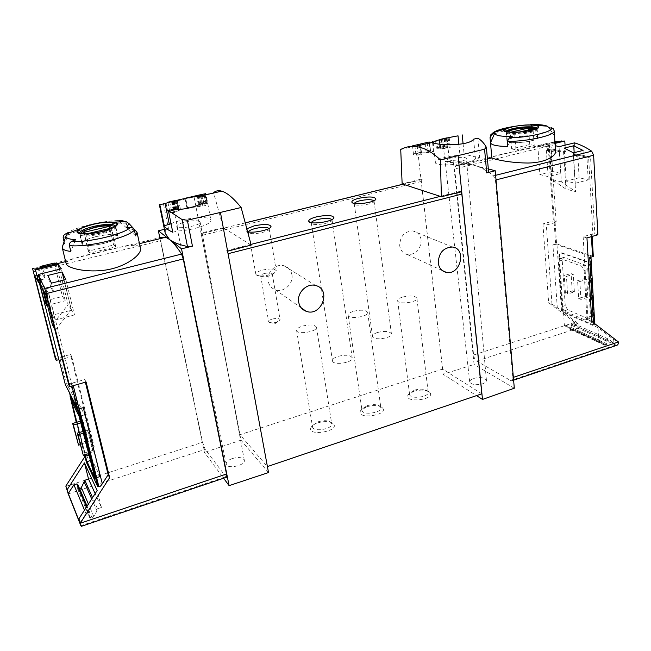 <?xml version="1.0" encoding="UTF-8"?>
<svg xmlns="http://www.w3.org/2000/svg" width="651" height="651" viewBox="0 0 651 651"><rect width="100%" height="100%" fill="white"/><g stroke="black" fill="none" stroke-linecap="round" stroke-linejoin="round"><path stroke-width="0.49" stroke-dasharray="3.25 2.44" d="M439.637 139.534L440.312 149.112L445.308 148.819L442.355 148.908L450.24 147.622L447.286 146.923L446.269 147.159L447.449 147.435L440.312 149.112M447.147 137.8L445.349 138.248L446.464 137.955L447.449 147.435M400.731 149.461L442.704 139.737L450.248 137.304M429.164 141.991L412.522 145.873L413.507 154.458C414.524 155.32 417.34 155.32 421.962 154.45L420.823 154.157L419.7 144.196M419.692 144.14L420.4 144.017M443.787 138.744L435.609 140.836L439.71 139.623L439.156 139.802L440.011 147.867L440.597 148.005C438.294 148.428 436.886 148.436 436.373 148.013L440.027 147.02L444.625 146.768L443.787 138.744L441.728 139.558L442.436 146.247L444.625 146.768M439.156 139.802L445.39 138.305L441.728 139.558M174.151 200.882L175.973 200.663L173.589 201.525L171.555 201.786L173.467 201.11L165.688 203.145L174.151 200.882L175.998 210.086L176.893 209.874L175.949 209.256L177.609 208.865L175.013 208.637L173.125 209.614L175.225 209.891L167.274 210.948L175.998 210.086M251.18 245.069L223.293 227.687L213.593 192.712L160.195 204.666L165.354 229.819L165.264 233.408M159.259 204.227L160.195 204.666M167.779 202.249L170.041 212.844L174.647 212.429L171.84 212.421L178.83 210.778L180.775 210.94L179.041 209.801L177.788 210.094L178.48 210.55L169.699 212.608M177.153 200.126L175.86 200.427L176.429 200.256L178.48 210.55M192.997 196.439L185.03 198.368L185.673 198.14L187.61 208.043L204.333 205.83L206.107 205.407L204.048 204.194L207.311 203.429L206.562 202.998L203.307 203.763L202.005 202.998L199.572 203.568L200.858 204.333L198.409 204.91L199.141 205.35L201.59 204.772L202.73 205.447L186.829 207.555L187.61 208.043M201.444 194.584L198.042 195.617L199.092 195.113L196.635 195.682L199.759 194.885M202.168 194.332L205.447 193.575L202.184 194.397M593.305 256.413L556.572 243.873L555.116 222.601L554.367 222.373L549.346 149.356L563.62 152.269L565.971 189.115L575.582 191.589L573.311 154.254L588.626 157.387L592.898 234.344L592.06 234.083L592.19 236.427M588.203 179.896L586.925 157.135L577.795 155.263L579.13 177.747L588.203 179.896L575.256 183.297L566.297 181.1L564.197 148.111M560.755 173.41L559.323 151.48L550.884 149.754L552.365 171.425L560.755 173.41L548.166 176.641L539.882 174.606L537.783 145.637L545.92 144.489L548.166 176.641M555.319 142.479L555.978 152.31L547.564 150.568L547.068 143.383L554.945 142.219M583.052 150.446L583.483 158.006L574.385 156.118L574.174 152.668M66.174 263.736L67.737 261.157C72.985 258.496 82.905 255.631 97.487 252.572C111.923 248.601 123.706 246.184 132.828 245.321C137.394 245.158 139.949 246.2 140.494 248.462M59.103 360.117L71.708 356.545L70.52 354.453L55.343 358.652M68.746 384.684L71.537 383.878L71.252 383.349L84.728 379.574L86.087 381.991M41.542 287.303L44.374 286.595L48.915 294.04L46.009 294.773M44.374 286.595L55.392 330.171L71.341 309.591L61.349 268.822M40.256 282.233L41.526 281.916L43.877 291.209M53.309 323.653L68.086 304.603L59.404 269.294M554.367 222.373L556.149 221.877L553.366 221.014L548.199 146.125L549.477 142.968L554.896 141.536M555.116 222.601L546.311 224.986L542.918 223.903L553.366 221.014M556.149 221.877L551.185 148.9L565.483 151.813L563.62 152.269M565.06 145.181L565.483 151.813M586.958 237.924L583.141 236.712L592.06 234.083M556.572 243.873L552.911 244.849L556.996 244.76L590.302 256.168L590.945 256.697L589.733 257.544M559.054 146.662L561.357 181.865L575.582 191.589M561.357 181.865L551.845 179.505L565.971 189.115M79.967 522.981L85.965 513.68L84.492 510.148M85.965 513.68L88.975 512.776L89.976 513.126L89.773 517.643L90.847 518.334L93.801 516.56L96.966 510.88L97.512 508.781L92.564 497.633M97.512 508.781L101.426 507.471L95.152 493.621M573.734 323.539L608.465 339.073L613.885 343.183L613.706 339.586L598.066 327.681L598.822 341.433L600.523 340.864L566.053 325.191L569.796 329.137L571.863 329.072L572.351 328.088L571.35 325.215L571.822 324.231L573.734 323.539L579.04 327.51L578.829 324.068L563.514 312.553L564.409 325.72L566.053 325.191M598.822 341.433L564.409 325.72M613.885 343.183L579.04 327.51M65.588 233.929C74.491 226.987 106.447 219.631 122.486 220.64C124.414 220.697 125.684 221.568 126.286 223.252L127.49 228.786C131.396 229.095 134.155 229.779 135.774 230.845M62.765 245.663L64.571 243.694L68.973 232.895M64.083 241.692L64.571 243.694M75.622 239.625L70.804 251.4M119.792 221.771L127.49 228.786M135.628 235.833L126.546 227.59M555.531 151.317C554.766 147.191 549.363 145.555 539.337 146.418L506.315 153.294C496.99 155.255 492.156 156.679 491.814 157.583M530.923 125.008L533.364 124.675L535.814 127.083L536.164 131.974C546.547 131.974 552.601 133.081 554.335 135.286L548.76 127.783M552.959 128.304L554.001 130.273L554.335 135.286M532.396 126.912L536.164 131.974M512.199 136.425L507.747 146.475M547.068 143.383L537.783 145.637M554.945 142.292L545.92 144.489M555.026 143.407L549.468 144.766L555.173 145.629M455.684 165.753L466.49 164.093L473.497 165.151C479.966 166.811 486.647 170.367 493.548 175.827L495.427 180.034L512.809 377.539C512.931 379.623 512.443 380.754 511.328 380.941L476.703 361.102C475.075 359.889 474.034 357.855 473.602 354.99L454.683 168.951L455.684 165.753L549.477 142.968M87.446 430.051L93.378 452.144L88.267 431.694L87.446 430.051L83.32 431.312M86.396 420.489L100.164 476.735L92.084 460.021L90.343 454.618L77.306 402.766L77.095 400.349L84.565 414.842L86.396 420.489L81.001 422.117M82.62 420.473L88.438 442.102L83.409 422.043L82.62 420.473L80.724 421.042M85.371 382.194L84.728 379.574M71.708 356.545L94.167 446.692L92.89 444.137L70.52 354.453M84.931 456.473L92.89 444.137M226.32 477.305L205.171 449.385L202.542 442.33L160.667 240.724L160.61 237.42L32.574 268.521M159.991 238.665L204.414 452.421L223.594 478.225M185.25 221.983C193.599 220.282 198.555 220.307 200.126 222.072C201.436 225.49 176.86 229.974 176.738 226.328C176.869 224.855 179.709 223.407 185.25 221.983M172.767 232.228L178.122 230.934C192.794 230.446 212.389 223.92 210.9 220.201C210.786 215.343 182.988 217.857 171.05 223.732M223.293 227.687L201.021 233.042L240.992 440.166L204.414 452.421M194.12 197.261L201.021 233.042L201.802 233.571L201.541 235.491L239.983 434.697L267.366 466.58L228.021 253.727L226.703 250.562L227.606 251.188M247.608 231.707L245.94 230.804L246.827 228.786M268.521 472.553L240.992 440.166M463.081 143.733L464.098 154.141L459.948 155.133C445.317 156.557 437.106 158.958 435.34 162.351C434.575 167.307 470.38 164.337 475.474 158.95L479.714 157.924L464.098 154.141M477.883 138.175L479.714 157.924M488.592 171.888L488.478 171.693C485.207 169.057 480.21 166.876 473.497 165.151C466.759 163.442 458.743 162.221 449.442 161.489L445.024 161.879L453.251 159.951L474.074 364.462L443.136 374.252L476.516 395.621M584.126 270.539L586.917 317.533L585.583 320.072L584.842 319.934L564.108 310.918L561.756 306.702L558.656 261.222L560.039 258.512L560.584 258.602L581.612 266.186L584.126 270.539L587.78 269.441L590.498 316.378L589.155 318.917L584.842 319.934M587.812 297.271L585.542 296.36L578.682 298.5L577.583 280.679L579.854 281.549L580.944 299.419L587.812 297.271L586.771 279.434L584.484 278.571L577.583 280.679M578.682 298.5L580.944 299.419M565.426 293.08L564.262 275.568L566.451 276.406L567.607 293.975L574.385 291.876L572.196 290.997L565.426 293.08L567.607 293.975M598.066 327.681L563.514 312.553M616.562 345.364L577.852 328.21C576.037 327.136 574.955 325.207 574.613 322.44L578.829 324.068M574.597 322.188L548.647 302.691L542.918 223.903M562.562 311.227L563.18 311.699L559.494 257.21L558.9 257.381L562.562 311.227L551.975 304.131L548.647 302.691M559.494 257.21C559.412 254.574 560.161 253.125 561.723 252.857L586.396 261.368C588.683 262.508 590.034 264.835 590.465 268.342L593.696 325.036L563.18 311.699M593.696 325.036L593.061 324.548L594.217 325.052L590.302 256.168M591.767 321.366L588.04 319.747L594.217 325.052M613.706 339.586L618.434 341.685M558.9 257.381C558.827 254.744 559.567 253.296 561.129 253.036L585.794 261.556C588.073 262.687 589.424 265.014 589.855 268.529L593.061 324.548M551.975 304.131L546.311 224.986M583.141 236.712L588.04 319.747M417.169 145.71L420.969 179.171L402.139 183.883M481.83 393.814L442.631 369.068L421.319 181.458L422.173 179.546L420.969 179.171L443.136 374.252M488.331 168.967L453.251 159.951M514.314 388.224L474.074 364.462M461.714 191.703L460.322 191.28L461.046 191.866M460.322 191.28L440.255 196.374M251.001 244.394L226.703 250.562M413.719 391.3C420.595 389.444 425.876 389.762 429.562 392.236C437.122 399.722 402.709 403.734 408.242 394.726L413.719 391.3M366.676 406.777C373.414 404.922 378.597 405.191 382.21 407.575C390.25 415.224 355.055 420.172 360.654 410.61L366.676 406.777M317.826 422.849C324.426 420.994 329.496 421.213 333.035 423.492C341.58 431.255 305.547 437.277 311.194 427.129C312.325 425.396 314.531 423.972 317.826 422.849M442.631 369.068L239.983 434.697M421.14 239.959C420.294 234.816 417.535 231.797 412.864 230.902C404.369 231.374 399.983 236.321 399.706 245.728C400.536 250.627 403.148 253.589 407.518 254.614C416.201 254.468 420.741 249.577 421.14 239.959M291.917 274.755C290.997 270.149 288.377 267.17 284.048 265.795C275.853 263.183 266.324 272.37 268.196 281.142C269.066 285.415 271.451 288.295 275.34 289.776C283.624 293.04 293.764 283.803 291.917 274.755M245.256 222.919L201.802 233.571M422.173 179.546L403.14 184.209M302.78 326.013C310.25 324.312 314.824 324.711 316.484 327.217C317.729 331.652 296.832 335.053 296.604 330.448C296.596 328.779 298.654 327.298 302.78 326.013M318.339 421.726C323.767 420.204 327.933 420.383 330.822 422.247L331.693 423.679C333.068 429.09 312.928 432.451 312.521 426.869L312.903 425.233L318.339 421.726M353.77 311.219C361.321 309.542 365.952 309.957 367.677 312.472C368.8 316.76 348.269 319.674 348.147 315.239C348.147 313.725 350.018 312.382 353.77 311.219M367.302 405.63C372.844 404.108 377.092 404.328 380.054 406.281L380.843 407.648C382.08 412.897 362.257 415.68 361.98 410.301L362.363 408.771L367.302 405.63M402.814 296.994C410.423 295.342 415.126 295.766 416.917 298.272C417.918 302.414 397.696 304.896 397.671 300.64C397.68 299.265 399.389 298.052 402.814 296.994M414.451 390.136C420.107 388.623 424.444 388.875 427.463 390.901L428.179 392.195C429.278 397.265 409.731 399.543 409.577 394.376L409.959 392.952L414.451 390.136M269.026 228.468L269.132 229.136C268.749 232.261 250.017 235.385 248.584 232.553L248.462 231.894M262.548 270.1C270.1 268.472 274.665 268.684 276.244 270.743L275.934 271.727C274.014 274.877 259.35 277.367 256.461 275.023L255.843 274.201C255.884 272.728 258.113 271.353 262.548 270.1M264.461 273.51C268.765 272.574 271.369 272.704 272.264 273.884L272.077 274.453C268.668 276.642 264.981 277.269 261.018 276.325L260.66 275.853C260.677 275.007 261.946 274.226 264.461 273.51M272.346 319.055C276.577 318.103 279.149 318.298 280.06 319.641L279.735 320.487L276.382 322.196C273.29 322.977 270.914 323.01 269.245 322.302L268.651 321.618C268.651 320.666 269.88 319.812 272.346 319.055M331.896 219.566L331.986 220.233C331.53 223.366 312.797 226.157 311.43 223.293L311.324 222.634M338.3 356.284C345.827 354.535 350.466 355.055 352.215 357.863C353.452 362.697 332.726 365.829 332.49 360.833C332.458 359.083 334.394 357.57 338.3 356.284M373.886 200.72L374.024 201.395C373.584 204.259 355.544 206.733 354.372 204.089L354.331 203.405M377.767 332.401C385.14 330.741 389.697 331.229 391.422 333.865C392.504 338.3 372.641 340.945 372.527 336.38C372.51 334.858 374.26 333.532 377.767 332.401M473.7 378.426C480.487 376.872 484.735 377.531 486.443 380.412C486.46 381.755 485.15 382.894 482.505 383.838C475.702 385.4 471.446 384.757 469.721 381.901C469.697 380.534 471.023 379.378 473.7 378.426M597.887 234.783L594.754 233.815L592.898 234.344M574.54 142.854L575.199 153.782L590.538 156.907L594.754 233.815M588.414 318.787L567.607 309.811L565.247 305.604L562.212 260.172L563.611 257.47L564.157 257.552L585.257 265.095L587.78 269.441M585.542 296.36L584.484 278.571M579.854 281.549L586.771 279.434M566.451 276.406L573.271 274.348L571.073 273.518L564.262 275.568M574.385 291.876L573.271 274.348M572.196 290.997L571.073 273.518M461.185 161.269C464.586 160.415 466.319 159.536 466.376 158.657C466.547 155.662 444.324 158.266 445.121 161.147C447.099 162.872 452.453 162.913 461.185 161.269M458.882 144.392L459.948 155.133M473.611 139.168L475.474 158.95M163.539 204.251L168.454 228.338L164.418 229.323M232.399 458.507C238.844 456.823 242.815 457.384 244.304 460.2C245.801 465.457 226.865 469.574 226.222 464.114C226.109 461.933 228.167 460.062 232.399 458.507M173.768 209.264L178.122 230.934M168.454 228.338L165.354 229.819M94.167 446.692L88.658 455.228C87.218 457.58 86.55 459.313 86.648 460.444L87.079 461.396L86.437 462.397M88.658 455.228L70.454 383.032L67.549 385.058L78.983 407.461C79.601 408.169 81.041 408.234 83.304 407.656M70.65 400.17L71.512 399.917L87.079 461.396M71.512 399.917L70.739 395.678M70.983 395.792L77.778 409.202M70.454 383.032L65.32 384.578M71.252 383.349L71.936 386.059M84.532 454.919L76.281 422.385M76.688 422.263L84.931 454.789M92.54 450.435L82.465 453.584M88.918 453.544L93.378 452.144M83.759 433.07L88.267 431.694M87.641 440.467L77.778 443.51M81.155 422.719L83.409 422.043M80.195 444.649L88.438 442.102M513.777 137.524C523.176 135.18 538.003 135.205 537.767 137.63C538.849 141.527 506.372 144.904 506.934 140.868C507.023 139.737 509.31 138.622 513.777 137.524M530.825 140.893C535.114 139.819 537.295 138.744 537.368 137.67C537.604 135.302 523.16 135.278 513.997 137.564C509.635 138.639 507.414 139.721 507.324 140.819C506.991 143.155 521.524 143.236 530.825 140.893M96.511 236.419C108.619 233.904 115.756 233.888 117.912 236.386C120.175 241.472 82.246 249.243 81.912 243.71C82.213 241.261 87.071 238.836 96.511 236.419M103.444 243.515C112.59 241.122 117.261 238.779 117.457 236.476C115.357 234.043 108.4 234.059 96.592 236.508C87.405 238.86 82.669 241.228 82.376 243.612C84.459 246.037 91.482 246.005 103.444 243.515M531.948 128.263C544.269 131.469 499.52 136.214 511.165 130.477M510.62 132.251L514.648 133.17L519.164 132.112M536.188 128.711L536.766 129.419C537.816 133.081 506.087 136.425 506.649 132.625L507.105 131.811M108.44 225.987C114.779 227.533 111.451 229.998 98.464 233.383C86.835 235.784 79.162 233.88 86.062 230.478M85.061 233.855L86.99 233.79M114.967 226.532L115.373 227.15C117.538 231.927 80.447 239.446 80.171 234.23L80.276 233.506M511.613 148.892L515.983 149.836L534.219 145.417L529.751 144.514L511.613 148.892L510.262 132.34M529.751 144.514L528.653 129.874M515.983 149.836L514.648 133.17M534.219 145.417L532.998 128.857M88.544 251.074L88.39 251.831L90.261 253.019L115.512 246.9L115.618 246.241L113.608 245.02L88.544 251.074L84.451 233.563M113.608 245.02L109.873 228.411M90.261 253.019L85.834 234.067M115.512 246.9L111.297 228.078M600.523 340.864L604.34 344.957L605.642 345.168L606.984 343.842L605.983 340.847L606.488 339.814L608.465 339.073M101.426 507.471L97.154 490.52M90.041 513.484L77.738 484.36M77.778 484.629L77.599 488.901L79.674 488.901M549.468 144.766L551.845 179.505M575.199 153.782L573.311 154.254M55.392 330.171L54.611 328.779M71.341 309.591L68.086 304.603M588.626 157.387L590.538 156.907M549.346 149.356L551.185 148.9M39.483 282.42L37.831 275.918L40.289 279.954L42.608 289.085M52.365 315.165L45.725 288.865L48.434 293.308L55.156 319.991L52.365 315.165L71.407 310.201L64.01 280.003M48.915 294.04L71.537 383.878M39.239 282.485L37.359 275.088L41.526 281.916M37.359 275.088L34.641 275.755M573.409 152.855L575.256 183.297M579.13 177.747L566.297 181.1M577.795 155.263L574.385 156.118M586.925 157.135L583.483 158.006M559.323 151.48L555.978 152.31M550.884 149.754L547.564 150.568M552.365 171.425L539.882 174.606M37.831 275.918L42.73 274.714L45.261 278.726L42.299 266.951M42.73 274.714L40.948 267.626M56.165 263.924L65.246 300.754L62.455 296.465L54.432 264.005M45.57 300.778L62.455 296.465M46.766 305.498L65.246 300.754M40.289 279.954L45.261 278.726M45.725 288.865L50.851 287.579L53.634 291.998L51.429 283.144M50.851 287.579L47.816 275.454M65.832 279.548L74.483 314.905L71.407 310.201M55.156 319.991L74.483 314.905M48.434 293.308L53.634 291.998M167.893 202.233L170.041 212.844M172.401 201.24L174.647 212.429M172.8 201.126L175.013 212.136M169.699 201.826L171.84 212.421M176.714 200.191L178.83 210.778M177.308 200.109L179.521 211.233M178.561 199.816L180.775 210.94M177.113 200.134L179.041 209.801M175.86 200.427L177.788 210.094M165.972 202.974L167.641 211.193M165.688 203.145L167.274 210.948M175.054 200.671L176.893 209.874M174.305 201.045L175.949 209.256M175.973 200.663L177.609 208.865M175.705 200.825L177.267 208.645M174.045 201.208L175.607 209.028M173.589 201.525L175.013 208.637M172.344 201.81L173.776 208.922M172.8 201.493L174.37 209.321M171.555 201.786L173.125 209.614M171.815 201.623L173.467 209.834M173.06 201.33L174.704 209.541M173.467 201.11L175.225 209.891M185.03 198.368L186.829 207.555M202.168 194.437L204.333 205.83M204.17 195.194L206.107 205.407M202.412 195.601L204.048 204.194M205.683 194.844L207.311 203.429M205.049 194.991L206.562 202.998M201.777 195.748L203.307 203.763M200.492 195.056L202.005 202.998M198.042 195.617L199.572 203.568M199.092 195.113L200.858 204.333M196.635 195.682L198.409 204.91M197.245 195.471L199.141 205.35M199.711 194.901L201.59 204.772M200.915 195.943L202.73 205.447M429.286 143.139L430.246 151.903L420.994 152.391C416.616 152.773 414.117 153.465 413.507 154.458M420.912 145.075L421.962 154.45M419.285 144.302L420.261 152.944C417.69 153.172 416.225 153.571 415.867 154.157C416.461 154.661 418.113 154.661 420.823 154.157M429.562 141.926L430.71 152.399L433.542 151.732L427.984 150.332L425.933 150.812L430.246 151.903M420.261 152.944L430.71 152.399M432.533 142.39L433.542 151.732M427.146 142.675L427.984 150.332M425.087 143.147L425.933 150.812M439.864 139.485L440.898 149.25M444.242 138.517L445.308 148.819M444.34 138.476L445.398 148.615M441.329 139.151L442.355 148.908M447.034 137.825L448.034 147.574M448.165 137.605L449.223 147.858M449.19 137.369L450.24 147.622M446.366 138.012L447.286 146.923M445.349 138.248L446.269 147.159M439.71 139.623L440.597 148.005M438.912 140.055L439.677 147.281L437.537 147.867L440.011 147.867M443.998 138.63L444.869 147.004L446.26 146.678L442.436 146.247M439.677 147.281L444.869 147.004M445.39 138.305L446.26 146.678M442.745 139.322L443.445 146.011M591.311 234.376L591.442 236.638M554.172 222.805L555.637 244.068M63.204 238.063C68.64 233.969 78.104 230.299 91.596 227.061C105.161 224.001 116.724 222.732 126.286 223.252M494.841 133.691L504.435 130.753C514.485 128.499 524.942 127.279 535.814 127.083M554.001 130.273L554.188 130.851M490.032 137.638C489.975 136.45 491.44 135.196 494.418 133.87M495.614 175.306L493.548 175.827M33.177 271.841L160.667 240.724M65.906 486.362L202.542 442.33M447.066 138.411L449.442 161.489M486.256 147.118L488.478 171.693M561.504 310.771L556.996 244.76M496.021 179.888L495.427 180.034M513.354 377.36L512.809 377.539M574.613 322.44L473.602 354.99M548.199 146.125L454.683 168.951M442.704 139.737L445.024 161.879M421.319 181.458L201.541 235.491M615.358 345.144L510.27 380.648M577.852 328.21L476.703 361.102M557.321 308.159L552.911 244.849M593.517 323.921L593.443 322.644M590.465 268.342L589.855 268.529M586.396 261.368L585.794 261.556M562.578 252.995L561.984 253.166M590.498 316.378L586.917 317.533M567.607 309.811L564.108 310.918M565.247 305.604L561.756 306.702M562.212 260.172L558.656 261.222M564.157 257.552L560.584 258.602M585.257 265.095L581.612 266.186M80.846 525.715L225.718 476.776M68.225 493.914L205.171 449.385M86.689 460.558L70.292 395.808M69.576 393.009L67.59 385.148M79.332 408.836L78.983 407.461M72.595 383.048L73.254 385.677M60.291 359.71L66.492 384.163M99.831 474.294L94.566 475.987M99.928 476.353L94.981 477.948M92.084 460.021L90.66 460.469M90.343 454.618L89.277 454.951M77.306 402.766L72.969 404.043M77.095 400.349L71.887 401.879M84.565 414.842L79.178 416.453M514.323 126.384L533.364 124.675M537.026 128.288L537.108 128.54C538.182 132.283 505.607 135.725 506.185 131.836L506.226 131.575M115.601 226.019L115.626 226.109C117.847 230.999 79.764 238.705 79.479 233.375L79.463 233.286M601.28 342.19L566.793 326.46M604.34 344.957L569.796 329.137M605.642 345.168L571.065 329.349M606.472 344.875L571.863 329.072M606.984 343.842L572.351 328.088M605.983 340.847L571.35 325.215M606.488 339.814L571.822 324.231M88.975 512.776L86.526 506.999M89.773 517.643L77.534 488.575M90.847 518.334L78.559 489.251M92.092 517.936L87.079 506.144M93.801 516.56L88.422 504.053M96.966 510.88L91.71 498.959M420.066 144.196L420.994 152.391M439.287 140.038L440.027 147.02M65.653 261.612L67.728 261.108M132.82 245.272L139.485 243.653M548.956 127.775L551.796 131.803M554.969 142.569L539.329 146.377M487.436 158.999L466.49 164.093M422.043 179.521L403.034 184.176M245.24 222.862L201.712 233.53M315.678 285.529L284.048 265.795M301.177 307.801L275.34 289.776M452.315 247.03L412.864 230.902M442.094 270.434L407.518 254.614M296.604 330.448L312.521 426.869M316.484 327.217L331.693 423.679M312.903 425.233L311.194 427.129M330.822 422.247L333.035 423.492M348.147 315.239L361.98 410.301M367.677 312.472L380.843 407.648M362.363 408.771L360.654 410.61M380.054 406.281L382.21 407.575M397.671 300.64L409.577 394.376M416.917 298.272L428.179 392.195M409.959 392.952L408.242 394.726M427.463 390.901L429.562 392.236M269.132 229.136L270.271 227.638M248.584 232.553L245.94 230.804M248.438 232.236L255.843 274.201M269.164 228.786L276.244 270.743M272.077 274.453L275.934 271.727M261.018 276.325L256.461 275.023M260.66 275.853L268.651 321.618M272.264 273.884L280.06 319.641M269.245 322.302L274.885 323.702L279.735 320.487M331.986 220.233L333.149 218.76M311.43 223.293L309.892 222.227M311.3 222.968L332.49 360.833M332.026 219.883L352.215 357.863M374.024 201.395L375.228 199.898M354.372 204.089L352.818 202.974M354.258 203.812L372.527 336.38M374.065 201.094L391.422 333.865M513.606 380.176L511.328 380.941M594.819 325.158L594.729 323.628M590.97 257.178L590.945 256.697M561.723 252.857L561.129 253.036M589.155 318.917L585.583 320.072M563.611 257.47L560.039 258.512M486.443 380.412L466.376 158.657M469.721 381.901L445.121 161.147M433.167 142.252L435.34 162.351M206.725 198.059L210.9 220.201M86.648 460.444L70.275 395.816M69.559 392.968L67.549 385.058M100.164 476.735L95.005 478.395M76.932 400.105L71.732 401.626M244.304 460.2L200.126 222.072M226.222 464.114L176.738 226.328M537.767 137.63L537.124 128.239M506.934 140.868L506.128 131.543M117.912 236.386L115.618 226.052M81.912 243.71L79.463 233.327M506.649 132.625L507.324 140.819M536.766 129.419L537.368 137.67M80.171 234.23L82.376 243.612M115.373 227.15L117.457 236.476M88.39 251.831L83.979 232.977M115.618 246.241L111.411 227.459M604.844 345.225L570.292 329.398M89.976 513.126L87.031 506.209M89.838 517.984L77.599 488.901M414.858 145.295L415.867 154.157M435.6 140.836L436.373 148.013M436.756 140.526L437.537 147.867"/><path stroke-width="0.98" d="M439.303 139.607L447.147 137.8M446.464 137.955L439.637 139.534M440.393 159.886C431.662 151.577 423.174 147.102 414.939 146.459C409.878 146.084 405.142 147.093 400.731 149.461L402.139 183.883L441.402 196.748L440.393 159.886L484.572 149.209L486.72 172.897L495.216 170.741L514.314 388.224L482.489 399.437L458.125 155.866M450.248 137.304L458.035 135.839C443.429 138.427 435.145 140.567 433.167 142.244C432.199 145.157 468.704 146.857 473.611 139.168L477.883 138.175C481.284 140.217 484.075 143.196 486.256 147.118L484.572 149.209M420.4 144.017L429.164 141.991M412.522 145.873L419.7 144.196M213.593 192.712C215.725 190.759 218.427 190.238 221.69 191.142C227.012 192.647 233.497 198.107 241.139 207.514L187.35 220.233L182.109 219.582L168.365 210.533L172.767 232.228C168.471 230.356 165.606 228.224 164.166 225.824L171.05 223.732M168.365 210.533L173.768 209.264C188.888 210.566 208.361 202.461 206.717 198.059C206.343 196.586 204.178 195.935 200.207 196.114C190.865 196.716 172.751 201.069 165.094 203.494L159.829 204.707L159.259 204.227L165.264 233.408L169.488 239.462C173.052 242.229 177.08 247.103 181.564 254.085L183.265 258.943L226.499 474.001C226.922 476.231 226.857 477.338 226.32 477.305L81.245 526.358M167.616 202.29L177.153 200.126M176.429 200.256L167.779 202.249M199.759 194.885L192.997 196.439M202.184 194.397L201.444 194.584M185.673 198.14L203.95 194.022L202.168 194.332L202.412 195.601M592.19 236.427L593.305 256.413L589.733 257.544L593.443 322.644M573.759 145.751L583.052 150.446L573.409 152.855L564.197 148.111L573.759 145.751L574.174 152.668M38.287 274.478L41.542 287.303L46.009 294.773L68.746 384.684L69.771 386.678L46.245 293.585L44.659 288.434L38.287 274.478L61.349 268.822L58.216 264.452L35.52 269.986L34.796 269.123L32.574 268.521L55.343 358.652L56.238 360.377L34.641 275.755L38.734 282.607L35.52 269.986M160.61 237.42L165.761 237.257L169.488 239.462L181.523 248.82L229.103 485.638L268.521 472.553L227.606 251.188L251.18 245.069L241.139 207.514M140.494 248.462C141.951 254.159 127.067 266.454 106.813 269.856C86.477 273.176 67.004 267.992 66.174 263.736L62.284 247.779L62.765 245.663M40.948 267.626L40.622 266.357L42.299 266.951L56.165 263.924M40.85 266.308L54.196 263.061L56.092 263.598M51.429 283.144L65.832 279.548L62.032 271.947L47.816 275.454L51.429 283.144M56.238 360.377L58.859 359.653L59.103 360.117L65.32 384.578L77.77 409.202L83.304 407.656L102.313 483.807L108.172 474.717L85.371 382.194M69.771 386.678L86.087 381.991L109.637 477.647L108.172 474.717M38.734 282.607L40.256 282.233M54.611 328.779L52.397 324.833L43.877 291.209M52.397 324.833L53.309 323.653M59.404 269.294L58.216 264.452M554.896 141.536L564.799 141.023L565.06 145.181M84.492 510.148L73.913 484.767L76.761 483.945L77.738 484.36M109.637 477.647L80.48 522.851L78.885 518.839L79.967 522.981L68.265 493.523L73.913 484.767M92.564 497.633L84.842 480.251L88.552 479.055L84.443 462.902L97.154 490.52L78.885 518.839M95.152 493.621L88.552 479.055M135.774 230.845L137.092 232.562L135.628 235.833L134.391 230.129C133.78 228.387 132.478 227.5 130.493 227.451L126.546 227.59L128.947 223.529L136.93 232.081M80.032 228.753C83.263 227.028 87.714 225.49 93.378 224.156C101.328 222.382 107.911 221.706 113.128 222.129C117.473 222.658 118.498 223.952 116.204 226.011C110.149 229.884 100.759 232.513 88.04 233.904C76.94 234.279 74.263 232.562 80.032 228.753L67.647 233.465L65.906 236.207C66.044 238.217 69.283 239.356 75.622 239.625L71.87 241.326C70.031 242.278 69.209 243.702 69.405 245.59L70.804 251.4C65.629 250.838 62.797 249.626 62.284 247.779M68.973 232.895L69.226 232.293L65.588 233.929C63.806 234.856 63.009 236.232 63.204 238.063L64.083 241.692M119.792 221.771L118.653 220.762L122.486 220.64M118.653 220.762L126.229 221.714L128.947 223.529M67.647 233.465L69.226 232.293M491.814 157.583L492.042 157.924C493.661 159.178 509.269 162.791 525.951 162.986C542.706 163.491 556.068 156.972 555.531 151.317L554.188 130.851C555.555 135.237 527.692 141.584 507.324 141.381L507.747 146.475C497.169 146.329 491.424 145.1 490.504 142.789L494.817 133.016L492.115 134.309L493.23 132.592C496.672 130.159 503.703 128.084 514.323 126.384M492.115 134.309L490.065 137.833L490.504 142.789M552.959 128.304L548.956 127.775M530.923 125.008L532.396 126.912M494.817 133.016L494.776 133.186C495.037 135.53 500.839 136.604 512.199 136.425L509.432 137.76L507.324 141.381M530.646 124.65C538.621 124.398 544.146 124.902 547.231 126.148L548.712 127.441M555.173 145.629L559.054 146.662L574.54 142.854C580.204 144.546 585.916 147.329 591.694 151.203L593.614 155.215L597.887 234.783L586.958 237.924L591.767 321.366L618.442 341.954C618.466 343.98 617.84 345.111 616.562 345.364L513.606 380.176M564.799 141.023L555.026 143.407M80.48 522.851L80.846 525.715L68.225 493.914L65.824 486.077L84.931 456.473M65.824 486.077L68.265 493.523M223.594 478.225L229.103 485.638M164.418 229.323L158.364 230.804L159.991 238.665M158.364 230.804L169.488 239.462C173.182 242.351 179.171 244.703 187.464 246.526L192.452 246.159L181.523 248.82M220.494 212.682L227.606 251.188M441.402 196.748L461.714 191.703M246.827 228.786L254.183 225.864C264.387 223.838 270.002 224.09 271.036 226.629C270.71 229.73 253.255 233.53 247.608 231.707M358.701 198.303C368.938 196.342 374.683 196.586 375.928 199.035C375.415 202.51 353.314 205.545 351.922 202.331C351.402 200.98 353.664 199.629 358.701 198.303M316.378 216.881C326.924 214.814 332.775 215.107 333.947 217.76C333.418 221.56 310.462 224.977 308.834 221.503C308.232 219.932 310.747 218.394 316.378 216.881M462.218 134.879L463.081 143.733M495.216 170.741L488.331 168.967M476.516 395.621L482.489 399.437M461.046 191.866L461.844 194.088L481.83 393.814L267.415 466.564M438.269 262.98C438.676 252.922 443.355 247.608 452.315 247.03C466.995 248.308 460.558 275.479 446.391 272.403C441.793 271.353 439.083 268.212 438.269 262.98M298.687 302.129C296.775 292.747 306.995 282.803 315.678 285.529C331.815 289.239 321.488 317.143 306.198 311.308C302.08 309.754 299.574 306.694 298.687 302.129M248.462 231.894C249.007 230.666 251.294 229.534 255.322 228.485C262.337 226.996 266.902 226.996 269.026 228.468M311.324 222.634C311.821 221.503 313.912 220.453 317.598 219.485C324.873 217.955 329.642 217.987 331.896 219.566M354.331 203.405C354.893 202.461 356.756 201.574 359.913 200.768C366.822 199.336 371.477 199.32 373.886 200.72M486.72 172.897L488.592 171.888L486.403 147.574M458.035 135.839L458.882 144.392M165.094 203.494L169.382 224.579M159.829 204.707L164.166 225.824M76.281 422.385L70.007 395.889L78.437 412.555L81.375 421.653L97.748 486.712L98.431 485.654L98.862 486.582C99.448 487.225 100.596 486.305 102.313 483.807M97.748 486.712L86.437 462.397L84.532 454.919M67.224 489.585L84.443 462.902M77.778 409.202L82.278 421.376L98.431 485.654M71.936 386.059L77.77 409.202M95.005 478.395L79.178 416.453L71.732 401.626L76.688 422.263M94.924 478.428L87.022 461.624L84.931 454.789M78.063 434.811L83.271 455.309L77.274 433.151L78.063 434.811L83.759 433.07M83.271 455.309L88.918 453.544M83.32 431.312L77.274 433.151M73.417 425.054L78.543 445.154L72.668 423.467L73.417 425.054L81.155 422.719M80.724 421.042L72.668 423.467M78.543 445.154L80.195 444.649M511.922 126.888C521.687 124.886 529.881 124.398 536.505 125.423L538.849 126.709C540.037 132.177 492.473 134.928 506.291 128.662L511.922 126.888M531.004 130.346L536.863 128.385C544.138 124.78 525.007 123.771 512.223 126.945C505.078 128.76 503.133 130.322 506.397 131.632C512.557 132.845 520.759 132.422 531.004 130.346M101.06 231.691C107.195 230.202 111.736 228.55 114.674 226.735C122.347 222.081 108.546 220.616 93.492 224.278C78.82 228.273 74.531 231.374 80.643 233.579C85.68 234.238 92.483 233.611 101.06 231.691M507.105 131.811L508.813 130.835L514.851 129.346C521.508 127.97 527.204 127.604 531.948 128.263L536.188 128.711M528.653 129.874L528.514 128.052L510.62 132.251M528.514 128.052L532.998 128.857L519.164 132.112M508.813 130.835L513.338 129.443C521.5 127.751 528.498 127.311 534.341 128.117M80.276 233.506L83.499 230.991L94.997 227.468C100.278 226.279 104.762 225.783 108.44 225.987L110.979 225.474L114.967 226.532M109.873 228.411L109.409 226.336L84.142 232.261L83.979 232.977L85.061 233.855M109.409 226.336L111.411 227.459L111.297 228.078L86.99 233.79M83.499 230.991L94.476 227.289C100.954 225.832 106.455 225.222 110.979 225.474M84.451 233.563L84.142 232.261M79.674 488.901L81.351 487.599L84.842 480.251M42.608 289.085L46.766 305.498L44.235 301.12L39.483 282.42M58.859 359.653L39.239 282.485M54.432 264.005L54.196 263.061M44.235 301.12L45.57 300.778M64.01 280.003L62.032 271.947M203.95 194.022L204.17 195.194M205.447 193.575L205.683 194.844M204.821 193.795L205.049 194.991M201.55 194.543L201.777 195.748M200.679 194.682L200.915 195.943M429.155 141.959L429.286 143.139M420.782 143.952L420.912 145.075M432.41 141.267L432.533 142.39M44.659 288.434L181.564 254.085M591.442 236.638L592.565 256.706M134.391 230.129C127.832 237.867 86.99 247.746 69.405 245.59M490.065 137.833L491.798 157.583M494.418 133.87L494.841 133.691M591.694 151.203L495.614 175.306M80.561 523.16L226.499 474.001M46.245 293.585L183.265 258.943M187.35 220.233L192.452 246.159M440.255 196.374L251.001 244.394M403.14 184.209L245.256 222.919M593.614 155.215L496.021 179.888M618.442 341.954L513.354 377.36M461.844 194.088L228.078 253.711M182.109 219.582L187.464 246.526M70.292 395.808L69.576 393.009M98.862 486.582L79.332 408.836M73.254 385.677L79.088 408.901M78.437 412.555L79.341 412.286M81.375 421.653L82.278 421.376M70.251 396.28L71.105 396.036M90.66 460.469L87.022 461.624M89.277 454.951L85.289 456.205M72.969 404.043L72.131 404.287M551.527 127.799C553.757 131.681 528.807 137.678 509.432 137.76M506.226 131.575C506.706 130.55 508.984 129.557 513.061 128.581C522.061 126.375 536.261 126.172 537.026 128.288M130.493 227.451C123.421 234.336 88.3 242.766 71.87 241.326M79.463 233.286C79.959 230.942 84.866 228.599 94.175 226.271C106.146 223.798 113.282 223.716 115.601 226.019M86.526 506.999L76.761 483.945M87.079 506.144L79.739 488.885M88.422 504.053L81.351 487.599M91.71 498.959L84.337 482.236M433.167 142.244L414.939 146.459M221.69 191.142L200.207 196.106M34.796 269.123L65.653 261.612M139.485 243.653L165.761 237.257M137.092 232.562L140.518 248.462M65.906 236.207L62.227 247.266M494.776 133.186L493.71 135.449M561.772 140.917L554.969 142.569M492.034 157.884L487.436 158.999M403.034 184.176L245.24 222.862M306.198 311.308L301.177 307.801M446.391 272.403L442.094 270.434M270.271 227.638L271.036 226.629M333.149 218.76L333.947 217.76M309.892 222.227L308.834 221.503M375.228 199.898L375.928 199.035M352.818 202.974L351.922 202.331M594.729 323.628L590.97 257.178M70.275 395.816L69.559 392.968M70.007 395.889L70.869 395.637M506.291 128.662L493.23 132.592C490.048 135.953 491.619 132.299 490.032 137.638M547.231 126.148L536.505 125.423M552.984 128.288L554.188 130.851M126.229 221.714L113.128 222.129M115.618 226.052L114.674 226.735M79.463 233.327L78.543 232.7L80.643 233.579M87.031 506.209L77.713 484.287"/></g></svg>
